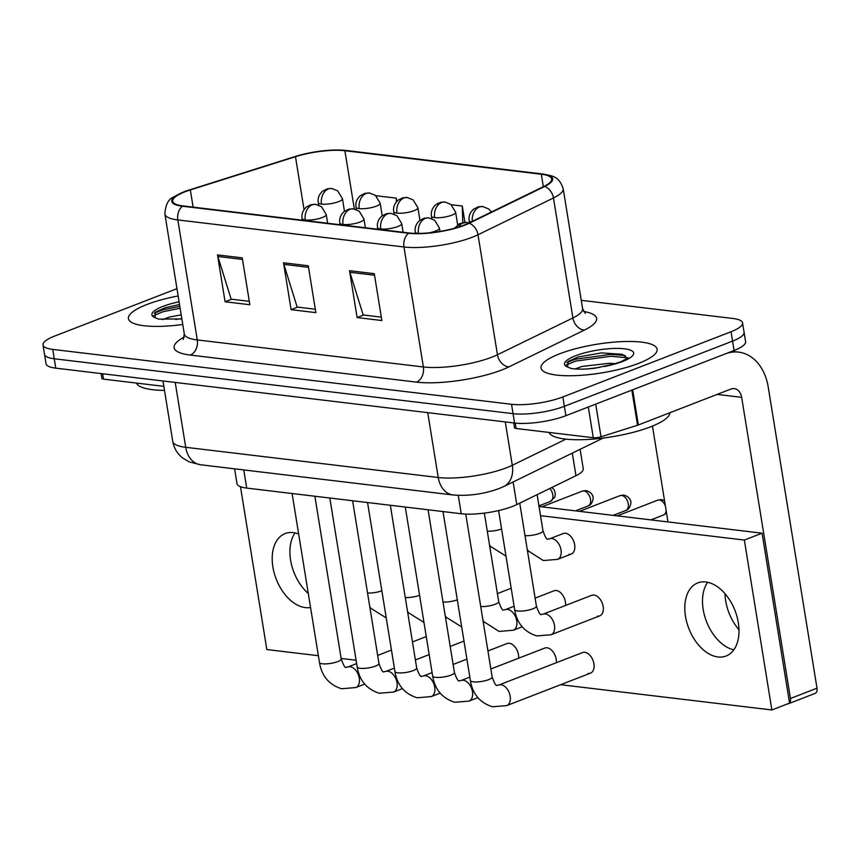 <?xml version="1.0" encoding="UTF-8"?>
<svg xmlns="http://www.w3.org/2000/svg" width="860" height="860" viewBox="0 0 860 860"><rect width="100%" height="100%" fill="white"/><g stroke="black" fill="none" stroke-linecap="round" stroke-linejoin="round"><path stroke-width="1.29" d="M580.102 449.307L583.241 468.721A36.754 9.073 170.8 0 1 575.953 475.72L516.785 504.573A36.754 9.073 170.8 0 1 512.549 506.411A36.754 9.073 170.8 0 1 461.229 513.742L246.702 488.082A36.754 9.073 170.8 0 1 236.984 483.664L234.587 468.829M638.69 363.35A58.803 14.523 -9.2 0 0 657.126 349.214A58.803 14.523 -9.2 0 0 621.178 341.656A58.803 14.523 -9.2 0 0 559.473 353.868A58.803 14.523 -9.2 0 0 541.037 368.015A58.803 14.523 -9.2 0 0 576.985 375.562A58.803 14.523 -9.2 0 0 638.69 363.35A58.803 14.523 -9.2 0 0 657.126 349.214A58.803 14.523 -9.2 0 0 621.178 341.656A58.803 14.523 -9.2 0 0 559.473 353.868A58.803 14.523 -9.2 0 0 541.037 368.015A58.803 14.523 -9.2 0 0 576.985 375.562A58.803 14.523 -9.2 0 0 638.69 363.35M178.149 295.969A58.803 14.523 -9.2 0 0 146.867 304.515A58.803 14.523 -9.2 0 0 128.43 318.651A58.803 14.523 -9.2 0 0 182.772 324.489A58.803 14.523 -9.2 0 1 128.43 318.651A58.803 14.523 -9.2 0 1 146.867 304.515A58.803 14.523 -9.2 0 1 178.149 295.969M463.938 225.169A39.194 9.686 170.8 0 1 409.209 232.995L183.105 205.938A39.194 9.686 170.8 0 1 172.731 201.229A39.194 9.686 170.8 0 1 190.339 189.942L295.474 156.703A39.194 9.686 170.8 0 1 344.892 150.737L541.316 174.236A39.194 9.686 170.8 0 1 551.679 178.955A39.194 9.686 170.8 0 1 543.907 186.426L468.463 223.213A39.194 9.686 170.8 0 1 463.938 225.169M464.604 225.245A40.184 9.922 -9.2 0 0 469.237 223.245L544.681 186.459A40.184 9.922 -9.2 0 0 542.015 173.956L345.591 150.468A40.184 9.922 -9.2 0 0 334.454 150.038A40.184 9.922 -9.2 0 0 295.894 156.283A40.184 9.922 -9.2 0 0 294.948 156.574L189.813 189.813A40.184 9.922 -9.2 0 0 182.395 206.217L408.5 233.264A40.184 9.922 -9.2 0 0 464.604 225.245M742.567 322.887L745.599 341.646A36.754 9.073 -9.2 0 1 734.074 350.482L565.891 415.692A36.754 9.073 -9.2 0 1 514.57 423.034L55.76 368.144A36.754 9.073 -9.2 0 1 46.032 363.715L44.516 354.341A36.754 9.073 -9.2 0 0 54.234 358.77L513.054 413.66A36.754 9.073 -9.2 0 0 564.364 406.318L732.559 341.108A36.754 9.073 -9.2 0 0 744.083 332.261A36.754 9.073 -9.2 0 1 732.559 341.108L564.364 406.318A36.754 9.073 -9.2 0 1 513.054 413.66L54.234 358.77A36.754 9.073 -9.2 0 1 44.516 354.341L43 344.967A36.754 9.073 -9.2 0 0 52.718 349.396L511.539 404.286A36.754 9.073 -9.2 0 0 562.849 396.944L731.043 331.734A36.754 9.073 -9.2 0 0 742.567 322.887A36.754 9.073 -9.2 0 0 732.838 318.469L581.263 300.333M249.292 301.333L231.147 299.162L217.859 256.484A9.804 7.202 -83.2 0 1 217.494 254.904L225.083 301.774L249.841 304.73L242.251 257.86L217.494 254.904M231.641 299.226L225.083 301.774M381.324 317.136L363.178 314.964L349.891 272.287A9.804 7.202 -83.2 0 1 349.525 270.696L357.115 317.566L381.872 320.533L374.283 273.663L349.525 270.696M363.683 315.018L357.115 317.566M315.308 309.235L297.162 307.063L283.875 264.385A9.804 7.202 -83.2 0 1 283.51 262.794L291.099 309.664L315.856 312.631L308.267 265.762L283.51 262.794M297.667 307.127L291.099 309.664M176.966 288.659L54.524 336.131A36.754 9.073 -9.2 0 0 43 344.967M396.804 201.38L396.277 198.133L375.82 195.693M464.927 222.321L462.293 206.034L451.285 204.723M438.235 203.153L437.546 203.519M462.293 206.034L462.744 222.547M396.277 198.133L396.374 201.874M549.078 432.44A61.253 15.125 -9.2 0 0 587.756 439.471A61.253 15.125 -9.2 0 0 650.59 426.829A61.253 15.125 -9.2 0 0 669.843 412.746M627.596 358.405L622.307 354.288L601.452 352.901L578.092 357.007L568.062 361.469L567.654 367.059L571.266 368.488C577.565 369.456 585.617 369.348 595.41 368.155L614.255 363.898L621.167 361.619L628.23 357.878M575.093 368.94L582.059 366.425L609.116 363.307L615.233 363.619M588.369 368.854L599.947 367.37M566.815 362.544L575.329 359.243L610.492 354.406L625.155 355.502M565.901 365.135L575.63 361.103L610.793 356.276L627.424 357.781M136.471 383.076A61.253 15.125 -9.2 0 0 164.496 390.375M179.536 304.548L165.486 307.654L155.456 312.105L155.047 317.695L158.659 319.125L181.514 318.942M162.486 319.576L169.452 317.071L181.202 314.835M175.762 319.49L181.804 318.565M154.209 313.18L162.723 309.879L179.837 306.364M153.295 315.77L163.024 311.739L180.138 308.224M515.247 423.109L516.118 428.495L593.282 437.719L588.304 407.006M789.555 702.986A6.127 3.87 -111.2 0 0 790.447 698.492L741.664 397.352A12.255 8.998 96.8 0 0 734.268 388.613A12.255 8.998 96.8 0 0 730.914 389.064L638.356 424.958A6.127 1.516 170.8 0 1 637.529 425.248L631.842 390.117A6.127 1.516 -9.2 0 0 632.67 389.806L725.227 353.911A48.998 36.002 -83.2 0 1 738.633 352.127A48.998 36.002 -83.2 0 1 768.227 387.054L817 688.193A6.127 3.87 68.8 0 1 815.087 693.407L788.534 703.706A6.127 3.87 -111.2 0 0 789.362 703.179M707.662 582.295A39.194 24.768 -111.2 0 0 706.501 621.576A39.194 24.768 -111.2 0 0 733.838 649.805A39.194 24.768 -111.2 0 1 706.501 621.576A39.194 24.768 -111.2 0 1 707.662 582.295M787.567 703.878A6.127 3.87 -111.2 0 0 788.534 703.706M667.983 521.934L652.45 426.087M637.529 425.248L601 436.794A6.127 1.516 170.8 0 1 593.282 437.719M516.118 428.495A6.127 1.516 170.8 0 1 514.506 427.753L513.721 422.926M738.976 629.735A39.194 24.768 68.8 0 1 724.991 593.658M102.641 373.745L103.512 379.131L163.851 386.344M295.055 532.931A39.194 24.768 -111.2 0 0 308.288 593.508A39.194 24.768 -111.2 0 1 295.055 532.931M103.512 379.131A6.127 1.516 170.8 0 1 101.899 378.389L101.114 373.562M568.922 554.345A11.029 6.966 -111.2 0 0 571.201 554.076A11.029 6.966 -111.2 0 0 574.276 542.972A11.029 6.966 -111.2 0 0 565.514 533.254A11.029 6.966 -111.2 0 0 563.236 533.523L549.594 538.812A11.029 6.966 68.8 0 1 552.346 538.618A11.029 6.966 68.8 0 1 561.01 549.981A11.029 6.966 68.8 0 1 557.57 559.365L543.348 560.559L528.319 550.959L527.255 549.54M565.558 605.451A11.029 6.966 -111.2 0 0 556.291 590.519A11.029 6.966 -111.2 0 0 554.012 590.788L535.124 598.119M518.612 658.212A11.029 6.966 -111.2 0 0 509.335 643.28A11.029 6.966 -111.2 0 0 507.056 643.549L487.921 650.966M556.334 662.727A11.029 6.966 -111.2 0 0 547.067 647.795A11.029 6.966 -111.2 0 0 544.788 648.064L490.845 668.972M597.431 616.125A11.029 6.966 -111.2 0 0 599.71 615.867A11.029 6.966 -111.2 0 0 602.774 604.752A11.029 6.966 -111.2 0 0 594.013 595.034A11.029 6.966 -111.2 0 0 591.734 595.303L543.047 614.18A11.029 6.966 68.8 0 1 545.799 613.997A11.029 6.966 68.8 0 1 554.463 625.349A11.029 6.966 68.8 0 1 551.024 634.745L536.801 635.927C524.256 631.982 516.881 623.221 514.656 609.654A11.029 2.72 -9.2 0 0 517.118 610.922A11.029 2.72 -9.2 0 0 532.963 608.783A11.029 2.72 -9.2 0 0 536.414 606.128C538.801 612.857 540.467 615.609 541.434 614.373L543.047 614.18M588.208 673.401A11.029 6.966 -111.2 0 0 590.487 673.133A11.029 6.966 -111.2 0 0 593.55 662.028A11.029 6.966 -111.2 0 0 584.789 652.31A11.029 6.966 -111.2 0 0 582.51 652.568L498.768 685.044A11.029 6.966 68.8 0 1 501.047 684.775A11.029 6.966 68.8 0 1 501.52 684.85A11.029 6.966 68.8 0 1 509.894 694.826A11.029 6.966 68.8 0 1 506.744 705.598L492.522 706.791C479.987 702.835 472.602 694.084 470.377 680.518A11.029 2.72 -9.2 0 0 472.839 681.776A11.029 2.72 -9.2 0 0 488.684 679.636A11.029 2.72 -9.2 0 0 492.146 676.992C494.521 683.721 496.188 686.463 497.155 685.237L498.768 685.044M298.656 534.028A39.194 24.768 -111.2 0 0 293.217 532.619A39.194 24.768 -111.2 0 0 285.122 533.576A39.194 24.768 -111.2 0 0 274.211 573.061A39.194 24.768 -111.2 0 0 305.364 607.611A39.194 24.768 -111.2 0 0 310.557 607.482M717.971 656.976A39.194 24.768 -111.2 0 0 726.066 656.029A39.194 24.768 -111.2 0 0 736.977 616.545A39.194 24.768 -111.2 0 0 705.823 581.983A39.194 24.768 -111.2 0 0 697.729 582.929A39.194 24.768 -111.2 0 0 686.817 622.414A39.194 24.768 -111.2 0 0 717.971 656.976M560.666 684.7L771.871 709.962L744.351 540.058L540.521 515.678M240.467 486.706L266.837 649.547L318.372 655.707M341.14 658.438L356.094 660.222M771.871 709.962L789.566 703.093L762.057 533.189L539.037 506.508M744.351 540.058L762.057 533.189M513.119 481.965L516.785 504.573M458.251 495.36L461.229 513.742M572.298 453.112L575.953 475.72M243.767 469.925L246.702 488.082M583.628 311.471A61.253 15.125 170.8 0 1 584.456 330.057L509.012 366.844A61.253 15.125 170.8 0 1 416.433 382.119L190.318 355.072A12.255 8.998 96.8 0 0 197.273 339.926L423.378 366.973A48.998 12.104 -9.2 0 0 491.802 357.19A48.998 12.104 -9.2 0 0 497.445 354.75L572.9 317.963A48.998 12.104 -9.2 0 0 582.607 308.622L585.284 313.373M190.318 355.072A61.253 15.125 170.8 0 1 184.255 337.055M184.309 334.024A48.998 12.104 -9.2 0 0 197.273 339.926L177.837 219.934A48.998 12.104 170.8 0 1 164.883 214.043L184.309 334.024L183.277 339.377M542.015 173.956A12.255 8.998 96.8 0 1 542.821 174.01C551.926 176.02 558.753 175.558 563.182 188.63A48.998 12.104 170.8 0 1 553.464 197.972L478.01 234.758A48.998 12.104 170.8 0 1 472.366 237.209A48.998 12.104 170.8 0 1 403.953 246.981A12.255 8.998 -83.2 0 1 408.5 233.264M469.237 223.245A12.255 9.18 -116 0 1 478.01 234.758L497.445 354.75A12.255 9.18 64 0 0 509.012 366.844M345.591 150.468A12.255 8.998 -83.2 0 1 346.397 150.511L542.821 174.01M295.894 156.283L294.926 156.584A12.255 6.063 -107.5 0 0 294.926 156.584A12.255 6.063 -107.5 0 0 294.894 156.595M584.456 330.057A12.255 9.18 64 0 1 572.9 317.963L553.464 197.972A12.255 9.18 -116 0 0 544.681 186.459M182.395 206.217A12.255 8.998 96.8 0 0 177.837 219.934L403.953 246.981L423.378 366.973A12.255 8.998 96.8 0 1 416.433 382.119M52.718 349.396L55.76 368.144M511.539 404.286L514.57 423.034M562.849 396.944L565.891 415.692M731.043 331.734L734.074 350.482M344.892 150.737L354.331 209.023M295.474 156.703L304.042 209.603M190.339 189.942L193.124 207.142M541.316 174.236L543.327 186.706M283.875 264.385L308.514 267.331M349.891 272.287L374.541 275.232M217.859 256.484L242.499 259.43M175.214 382.431L185.728 447.297A24.499 17.995 96.8 0 0 200.52 464.755L189.275 461.895L182.75 458.068C177.31 453.79 173.989 448.232 172.763 441.395A48.998 12.104 -9.2 0 0 185.728 447.297L438.235 477.504A48.998 12.104 -9.2 0 0 506.658 467.722A48.998 12.104 -9.2 0 0 512.302 465.281L505.282 421.916M427.732 412.639L438.235 477.504A24.499 17.995 96.8 0 0 453.037 494.962L200.52 464.755M603.172 438.062L503.713 486.545A24.499 18.372 -116 0 0 512.302 465.281L565.901 439.148M458.326 227.115A12.255 8.998 -83.2 0 1 463.175 222.847A12.255 8.998 96.8 0 1 466.529 222.407L468.979 222.955M664.533 500.66L661.555 499.681A7.966 5.848 96.8 0 0 659.373 499.972A7.966 5.031 68.8 0 1 665.404 506.056M666.102 510.346A7.966 5.031 68.8 0 1 663.49 515.011L666.521 512.925M472.301 221.343A12.255 8.998 -83.2 0 1 479.364 207.002A12.255 8.998 96.8 0 1 482.718 206.55L488.598 208.916L491.49 211.979M525.009 535.683A11.029 2.72 -9.2 0 0 539.51 533.404A11.029 2.72 -9.2 0 0 542.972 530.749C545.347 537.479 547.014 540.231 547.981 538.994L549.594 538.812M617.233 515.871L657.728 500.165A7.966 5.031 68.8 0 1 659.373 499.972M469.495 222.708L469.173 220.676A12.255 3.021 -9.2 0 0 471.097 221.923M450.952 675.132A11.029 2.72 -9.2 0 0 454.413 672.477C456.789 679.207 458.466 681.948 459.433 680.722L461.046 680.529A11.029 6.966 68.8 0 1 463.325 680.26A11.029 6.966 68.8 0 1 463.787 680.335A11.029 6.966 68.8 0 1 472.172 690.311A11.029 6.966 68.8 0 1 469.012 701.093L454.8 702.276C442.255 698.32 434.87 689.57 432.644 676.003A11.029 2.72 -9.2 0 0 435.117 677.271A11.029 2.72 -9.2 0 0 450.952 675.132M413.23 670.617A11.029 2.72 -9.2 0 0 416.681 667.962C419.056 674.692 420.733 677.443 421.701 676.207L423.313 676.014A11.029 6.966 68.8 0 1 425.592 675.745A11.029 6.966 68.8 0 1 426.065 675.831A11.029 6.966 68.8 0 1 434.44 685.807A11.029 6.966 68.8 0 1 431.29 696.578L417.068 697.761C404.522 693.816 397.137 685.054 394.923 671.488A11.029 2.72 -9.2 0 0 397.385 672.757A11.029 2.72 -9.2 0 0 413.23 670.617M375.498 666.102A11.029 2.72 -9.2 0 0 378.959 663.447C381.335 670.176 383.001 672.928 383.969 671.692L385.581 671.499A11.029 6.966 68.8 0 1 387.86 671.241A11.029 6.966 68.8 0 1 388.333 671.316A11.029 6.966 68.8 0 1 396.718 681.292A11.029 6.966 68.8 0 1 393.558 692.063L379.335 693.246C366.801 689.301 359.415 680.539 357.19 666.973A11.029 2.72 -9.2 0 0 359.652 668.241A11.029 2.72 -9.2 0 0 375.498 666.102M337.776 661.587A11.029 2.72 -9.2 0 0 341.226 658.932C343.602 665.662 345.279 668.413 346.247 667.177L347.859 666.995A11.029 6.966 68.8 0 1 350.138 666.726A11.029 6.966 68.8 0 1 350.6 666.801A11.029 6.966 68.8 0 1 358.986 676.777A11.029 6.966 68.8 0 1 355.825 687.548L341.613 688.742C329.068 684.786 321.683 676.024 319.458 662.458A11.029 2.72 -9.2 0 0 321.93 663.726A11.029 2.72 -9.2 0 0 337.776 661.587M428.71 232.888A12.255 3.021 -9.2 0 0 435.59 231.039A12.255 3.021 -9.2 0 0 439.438 228.094L434.676 220.246L428.796 217.892A12.255 8.998 96.8 0 0 425.442 218.332A12.255 8.998 -83.2 0 0 418.476 233.436M480.729 606.547A11.029 2.72 -9.2 0 0 495.231 604.268A11.029 2.72 -9.2 0 0 498.692 601.613C501.068 608.342 502.745 611.095 503.713 609.858L505.325 609.665A11.029 6.966 68.8 0 1 508.066 609.482A11.029 6.966 68.8 0 1 516.731 620.834A11.029 6.966 68.8 0 1 513.291 630.229L499.069 631.412L484.04 621.823L482.976 620.404M415.477 233.415L415.251 232.017A12.255 3.021 -9.2 0 0 418.1 233.436M380.765 228.975A12.255 3.021 -9.2 0 0 397.868 226.524A12.255 3.021 -9.2 0 0 401.706 223.578L396.954 215.731L391.063 213.377A12.255 8.998 96.8 0 0 387.72 213.828A12.255 8.998 -83.2 0 0 380.765 228.975A12.255 3.021 -9.2 0 1 377.519 227.502C376.863 223.084 378.325 219.257 381.915 216.01L386.559 213.678L391.063 213.377M443.007 602.032A11.029 2.72 -9.2 0 0 457.305 599.828M343.033 224.46A12.255 3.021 -9.2 0 0 360.136 222.02A12.255 3.021 -9.2 0 0 363.973 219.074L359.222 211.216L353.342 208.862A12.255 8.998 96.8 0 0 349.988 209.313A12.255 8.998 -83.2 0 0 343.033 224.46A12.255 3.021 -9.2 0 1 339.797 222.987C339.141 218.569 340.603 214.742 344.183 211.506L348.827 209.163L353.342 208.862M405.275 597.517A11.029 2.72 -9.2 0 0 419.583 595.313M621.64 495.457A7.966 5.031 68.8 0 1 627.972 502.476A7.966 5.031 68.8 0 1 625.758 510.496C631.304 508.701 631.337 500.23 630.477 500.713C630.681 500.617 629.187 496.263 623.822 495.166A7.966 5.848 96.8 0 0 621.64 495.457A7.966 5.031 68.8 0 0 619.995 495.65L579.5 511.356M434.676 217.634A12.255 3.021 -9.2 0 0 451.779 215.194A12.255 3.021 -9.2 0 0 455.628 212.248L450.877 204.4L444.986 202.046A12.255 8.998 96.8 0 0 441.631 202.487A12.255 8.998 -83.2 0 0 434.676 217.634A12.255 3.021 -9.2 0 1 431.44 216.161C430.785 211.753 432.247 207.916 435.827 204.68L440.481 202.347L444.986 202.046M487.276 531.168A11.029 2.72 -9.2 0 0 501.584 528.964M583.918 490.942A7.966 5.031 68.8 0 1 590.239 497.962A7.966 5.031 68.8 0 1 588.025 505.981C593.583 504.186 593.604 495.715 592.755 496.198C592.959 496.102 591.465 491.748 586.101 490.651A7.966 5.848 96.8 0 0 583.918 490.942A7.966 5.031 68.8 0 0 582.274 491.135L541.779 506.841M396.954 213.119A12.255 3.021 -9.2 0 0 414.058 210.678A12.255 3.021 -9.2 0 0 417.895 207.733L413.144 199.885L407.264 197.531A12.255 8.998 96.8 0 0 403.91 197.972A12.255 8.998 -83.2 0 0 396.954 213.119A12.255 3.021 -9.2 0 1 393.708 211.646C393.052 207.238 394.514 203.411 398.105 200.165L402.749 197.832L407.264 197.531M549.787 488.48A7.966 5.031 68.8 0 1 552.916 495.994A7.966 5.031 68.8 0 1 550.303 501.466L554.775 497.091L555.377 493.79L554.184 489.845L551.894 487.459M359.222 208.614A12.255 3.021 -9.2 0 0 376.325 206.163A12.255 3.021 -9.2 0 0 380.163 203.218L375.411 195.37L369.531 193.016A12.255 8.998 96.8 0 0 366.177 193.457A12.255 8.998 -83.2 0 0 359.222 208.614A12.255 3.021 -9.2 0 1 355.986 207.142C355.331 202.724 356.792 198.897 360.372 195.65L365.016 193.317L369.531 193.016M321.489 204.1A12.255 3.021 -9.2 0 0 338.603 201.649A12.255 3.021 -9.2 0 0 342.441 198.703L337.69 190.855L331.799 188.501A12.255 8.998 96.8 0 0 328.445 188.942A12.255 8.998 -83.2 0 0 321.489 204.1A12.255 3.021 -9.2 0 1 318.254 202.627C317.598 198.208 319.06 194.381 322.65 191.135L327.294 188.802L331.799 188.501M603.957 366.543A35.045 8.654 -9.2 0 0 622.694 361.437A35.045 8.654 -9.2 0 0 624.403 348.794A35.045 8.654 -9.2 0 0 575.48 355.793A35.045 8.654 -9.2 0 0 567.654 367.059M179.095 301.817A35.045 8.654 -9.2 0 0 162.873 306.429A35.045 8.654 -9.2 0 0 155.047 317.695M717.122 394.407L741.664 397.352M632.67 389.806L638.356 424.958M790.447 698.492L817 688.193M595.711 404.135L601 436.794M305.3 219.945A12.255 3.021 -9.2 0 0 322.403 217.505A12.255 3.021 -9.2 0 0 326.252 214.559L321.5 206.701L315.609 204.347A12.255 8.998 96.8 0 0 312.255 204.798A12.255 8.998 -83.2 0 0 305.3 219.945A12.255 3.021 -9.2 0 1 302.064 218.472C301.409 214.054 302.87 210.227 306.45 206.991L311.105 204.648L315.609 204.347M367.542 593.002A11.029 2.72 -9.2 0 0 381.851 590.798M334.454 150.038L346.397 150.511M294.926 156.584L189.791 189.823C186.254 190.587 180.933 192.963 173.827 196.94C168.409 199.015 165.432 204.712 164.883 214.043M563.182 188.63L582.607 308.622M503.713 486.545L499.004 488.587C483.782 494.102 468.453 496.22 453.037 494.962M172.763 441.395L162.97 380.969M443.007 511.571L470.377 680.518M465.754 514.097L492.146 676.992M506.744 705.598L590.487 673.133M498.606 510.582L514.656 609.654M519.741 503.132L536.414 606.128M551.024 634.745L599.71 615.867M454.596 228.212L459.541 223.643L466.529 222.407M537.124 494.661L542.972 530.749M557.57 559.365L571.201 554.076M663.49 515.011L650.891 519.891M657.728 500.165L661.555 499.681M469.173 220.676C468.517 216.258 469.979 212.431 473.559 209.195L478.203 206.851L482.718 206.55M405.286 507.056L432.644 676.003M461.046 680.529L469.829 677.121M428.065 509.776L454.413 672.477M469.012 701.093L477.87 697.654M367.553 502.541L394.923 671.488M423.313 676.014L432.096 672.617M453.112 664.457L466.905 659.115M390.332 505.261L416.681 667.962M431.29 696.578L440.137 693.138M329.821 498.026L357.19 666.973M385.581 671.499L394.364 668.102M415.391 659.953L429.183 654.6M450.199 646.451L463.991 641.098M352.6 500.746L378.959 663.447M393.558 692.063L402.405 688.634M292.099 493.511L319.458 662.458M347.859 666.995L356.642 663.587M377.658 655.438L391.45 650.085M412.467 641.936L426.259 636.583M314.878 496.241L341.226 658.932M355.825 687.548L364.683 684.119M505.325 609.665L514.108 606.268M484.352 513.119L498.692 601.613M513.291 630.229L522.149 626.8M439.976 231.415L439.438 228.094M415.251 232.017C414.595 227.599 416.057 223.772 419.637 220.525L424.292 218.193L428.796 217.892M461.702 626.972L446.308 617.308L445.243 615.889M497.392 593.604L511.184 588.251M377.798 229.233L377.519 227.502M483.352 622.694L484.416 622.285M403.114 232.264L401.706 223.578M423.98 622.468L408.586 612.793L407.522 611.374M340.076 224.718L339.797 222.987M445.62 618.179L446.684 617.77M365.382 227.75L363.973 219.074M505.981 556.119L490.587 546.444L489.523 545.025M431.849 218.666L431.44 216.161M527.621 551.83L528.696 551.421M625.758 510.496L613.169 515.376M619.995 495.65L623.822 495.166M457.66 224.815L455.628 212.248M394.116 214.151L393.708 211.646M489.899 547.325L490.963 546.906M588.025 505.981L575.437 510.862M582.274 491.135L586.101 490.651M419.927 220.3L417.895 207.733M356.384 209.636L355.986 207.142M550.303 501.466L538.94 505.873M382.206 215.785L380.163 203.218M318.662 205.121L318.254 202.627M344.473 211.27L342.441 198.703M731.903 351.321L738.633 352.127M386.248 617.953L370.853 608.278L369.789 606.859M302.344 220.203L302.064 218.472M407.887 613.664L408.962 613.255M327.649 223.234L326.252 214.559"/></g></svg>
